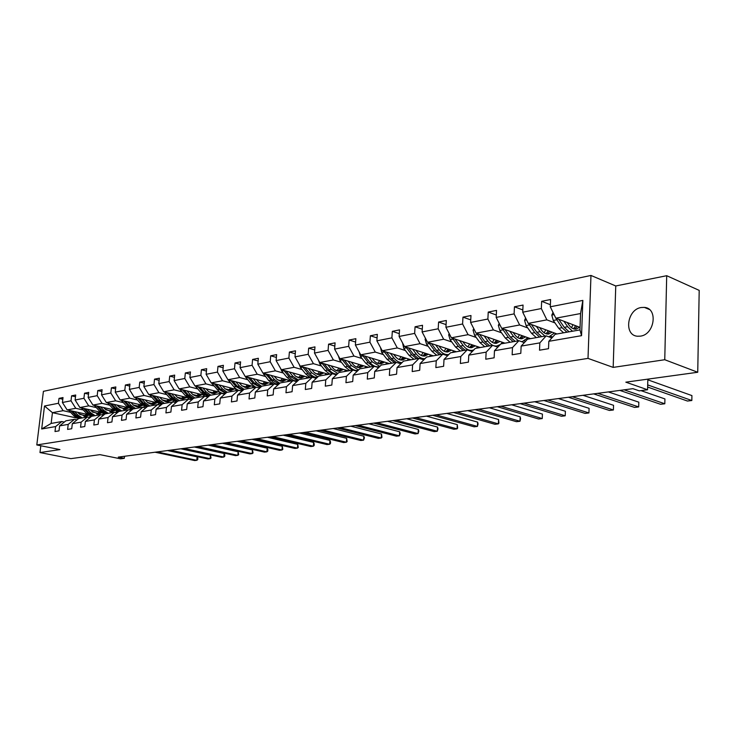 <?xml version="1.0" encoding="UTF-8"?>
<svg xmlns="http://www.w3.org/2000/svg" width="736" height="736" viewBox="0 0 736 736"><rect width="100%" height="100%" fill="white"/><g stroke="black" fill="none" stroke-linecap="round" stroke-linejoin="round"><path stroke-width="1.1" d="M640.421 336.14C654.69 334.549 658.288 308.172 644.386 307.4L641.203 307.519C627.008 309.414 623.604 335.423 637.496 336.232L640.421 336.14M666.706 275.706L615.756 285.973L613.18 367.393L664.755 359.729L666.706 275.706L699.2 290.389L697.737 372.26L625.83 382.168L647.57 389.758L647.846 379.132M664.755 359.729L697.737 372.26M40.811 445.758L39.983 452.557L70.877 458.648L99.93 454.636L120.584 458.822L124.292 458.335L124.513 456.283M590.971 275.448L43.415 391.322L36.8 444.949L588.009 358.386L590.971 275.448L615.756 285.973M90.924 416.87L89.967 416.659M85.164 415.582L79.681 414.359M70.592 412.335L63.121 410.67L52.449 412.675L44.5 406.005L58.411 403.282L59.009 398.369L62.808 399.234M76.792 418.039L52.449 412.675L51.143 423.439L61.824 421.544L64.299 422.087M63.121 410.67L58.411 403.282M83.26 409.998L75.753 408.305L67.142 409.915L62.413 402.5L63.011 397.56L59.009 398.369M62.413 402.5L71.006 400.807L71.594 395.83L75.495 396.741M96.26 407.597L88.716 405.867L79.874 407.532L75.118 400.007L75.707 395.011L71.594 395.83M75.118 400.007L83.932 398.277L84.52 393.236L88.522 394.183M109.6 405.131L102.01 403.374L92.938 405.076L88.145 397.449L88.734 392.389L84.52 393.236M88.145 397.449L97.198 395.674L97.778 390.568L101.899 391.552M123.298 402.61L115.662 400.807L106.352 402.555L101.522 394.827L102.111 389.703L97.778 390.568M101.522 394.827L110.814 393.006L111.403 387.835L115.626 388.856M137.365 400.007L129.692 398.176L120.124 399.97L115.258 392.132L115.837 386.943L111.403 387.835M115.258 392.132L124.807 390.255L125.387 385.02L129.729 386.087M151.809 397.339L144.1 395.471L134.265 397.32L129.37 389.362L129.95 384.1L125.387 385.02M129.37 389.362L139.178 387.44L139.757 382.131L144.228 383.244M166.667 394.597L158.912 392.693L148.801 394.588L143.87 386.52L144.449 381.184L139.757 382.131M143.87 386.52L153.962 384.542L154.523 379.16L159.123 380.328M181.93 391.782L174.147 389.832L163.751 391.782L158.783 383.594L159.353 378.194L154.523 379.16M158.783 383.594L169.151 381.561L169.712 376.105L174.45 377.329M197.634 388.884L189.805 386.897L179.115 388.902L174.119 380.586L174.68 375.112L169.712 376.105M174.119 380.586L184.782 378.488L185.343 372.968L190.21 374.238M213.79 385.903L205.933 383.87L194.93 385.931L189.888 377.494L190.449 371.938L185.343 372.968M189.888 377.494L200.873 375.332L201.425 369.73L206.439 371.073M230.423 382.83L222.53 380.751L211.195 382.876L206.126 374.302L206.678 368.672L201.425 369.73M206.126 374.302L217.433 372.085L217.976 366.399L223.146 367.807M247.544 379.666L239.623 377.54L227.948 379.73L222.842 371.027L223.385 365.314L217.976 366.399M222.842 371.027L234.49 368.745L235.023 362.977L240.359 364.449M265.19 376.409L257.232 374.238L245.208 376.492L240.065 367.65L240.598 361.854L235.023 362.977M240.065 367.65L252.071 365.295L252.595 359.444L258.097 360.99M283.378 373.051L275.393 370.834L262.991 373.152L257.821 364.164L258.345 358.285L252.595 359.444M257.821 364.164L270.195 361.735L270.71 355.801L276.386 357.429M302.128 369.592L294.115 367.31L281.327 369.711L276.12 360.576L276.635 354.605L270.71 355.801M276.12 360.576L288.88 358.073L289.386 352.047L295.256 353.758M321.476 366.022L313.435 363.685L300.242 366.16L294.998 356.868L295.504 350.814L289.386 352.047M294.998 356.868L308.172 354.292L308.669 348.165L314.732 349.977M341.449 362.333L333.38 359.941L319.755 362.498L314.484 353.05L314.971 346.895L308.669 348.165M314.484 353.05L328.081 350.382L328.569 344.163L334.834 346.086M362.066 358.524L353.979 356.077L339.912 358.717L334.604 349.103L335.082 342.856L328.569 344.163M334.604 349.103L348.652 346.343L349.122 340.032L355.608 342.065M383.373 354.596L375.277 352.084L360.732 354.807L355.387 345.028L355.856 338.68L349.122 340.032M355.387 345.028L369.914 342.176L370.374 335.763L377.08 337.907M405.407 350.529L397.293 347.944L382.251 350.768L376.878 340.814L377.329 334.365L370.374 335.763M376.878 340.814L391.892 337.861L392.334 331.347L399.289 333.629M428.186 346.325L420.063 343.675L404.506 346.592L399.105 336.453L399.538 329.894L392.334 331.347M399.105 336.453L414.644 333.399L415.067 326.775L422.271 329.194M451.775 341.964L443.642 339.25L427.533 342.268L422.105 331.936L422.519 325.275L415.067 326.775M422.105 331.936L438.196 328.78L438.601 322.046L446.071 324.622M476.192 337.456L468.068 334.659L451.38 337.796L445.915 327.272L446.32 320.491L438.601 322.046M445.915 327.272L462.585 323.996L462.972 317.142L470.736 319.893M501.501 332.782L493.378 329.912L476.082 333.16L470.598 322.423L470.976 315.532L462.972 317.142M470.598 322.423L487.876 319.038L488.244 312.064L496.303 315.008M527.749 327.943L519.634 324.981L501.685 328.348L496.184 317.409L496.533 310.39L488.244 312.064M496.184 317.409L514.105 313.895L514.446 306.792L522.827 309.948M554.981 322.911L546.876 319.866L528.255 323.362L522.726 312.202L523.057 305.063L514.446 306.792M522.726 312.202L541.337 308.55L541.65 301.318L550.372 304.713M550.28 306.792L582.857 300.408L581.55 335.662L548.826 341.32L555.165 334.291L579.95 329.903L580.557 313.545L555.836 318.191L550.28 306.792L550.592 299.524L541.65 301.318M539.838 342.875L521.143 346.104L527.528 339.176L546.195 335.874L539.838 342.875L539.516 350.198L548.513 348.689L548.826 341.32M512.486 347.594L494.482 350.713L500.912 343.887L518.889 340.704L512.486 347.594L512.146 354.789L520.803 353.335L521.143 346.104M486.146 352.148L468.795 355.148L475.254 348.422L492.586 345.359L486.146 352.148L485.778 359.214L494.123 357.816L494.482 350.713M460.754 356.537L444.02 359.435L450.506 352.802L467.222 349.848L460.754 356.537L460.359 363.483L468.409 362.13L468.795 355.148M436.264 360.769L420.109 363.566L426.622 357.024L442.759 354.172L436.264 360.769L435.85 367.595L443.615 366.298L444.02 359.435M412.629 364.863L397.035 367.558L403.549 361.109L419.134 358.349L412.629 364.863L412.197 371.57L419.686 370.309L420.109 363.566M389.804 368.8L374.734 371.413L381.257 365.047L396.327 362.388L389.804 368.8L389.353 375.406L396.584 374.192L397.035 367.558M367.742 372.618L353.17 375.139L359.711 368.856L374.274 366.28L367.742 372.618L367.282 379.114L374.274 377.936L374.734 371.413M346.417 376.308L332.322 378.736L338.864 372.545L352.949 370.052L346.417 376.308L345.938 382.692L352.7 381.561L353.17 375.139M325.781 379.868L312.147 382.223L318.679 376.114L332.322 373.704L325.781 379.868L325.294 386.161L331.835 385.057L332.322 378.736M305.817 383.318L292.606 385.609L299.138 379.574L312.349 377.237L305.817 383.318L305.311 389.51L311.641 388.452L312.147 382.223M286.47 386.667L273.672 388.875L280.204 382.922L293.002 380.659L286.47 386.667L285.964 392.757L292.091 391.727L292.606 385.609M267.738 389.905L255.328 392.049L261.841 386.17L274.252 383.971L267.738 389.905L267.214 395.913L273.157 394.91L273.672 388.875M235.86 381.828L239.384 385.968L244.039 389.316L256.082 387.191L249.568 393.042L249.035 398.958L254.803 397.992L255.328 392.049M249.568 393.042L237.535 395.122L237.001 400.982L231.408 401.92L231.95 396.088L220.276 398.102L219.733 403.88L214.305 404.791L214.857 399.041L203.522 401L202.97 406.695L197.699 407.578L198.26 401.911L187.257 403.816L186.696 409.428L181.58 410.283L182.142 404.699L171.451 406.548L170.89 412.077L165.913 412.914L166.483 407.404L156.096 409.198L155.526 414.653L150.687 415.472L151.266 410.035L141.165 411.783L140.585 417.165L135.884 417.956L136.464 412.592L126.638 414.294L126.058 419.603L121.486 420.366L122.066 415.086L112.507 416.732L111.927 421.976L107.474 422.722L108.063 417.505L98.753 419.115L98.164 424.286L93.831 425.012L94.42 419.86L85.367 421.424L84.769 426.53L80.555 427.239L81.144 422.151L72.321 423.678L71.723 428.72L67.611 429.41L68.209 424.396L59.607 425.877L59.009 430.854L55.007 431.535L55.605 426.567L41.685 428.978L44.5 406.005M647.57 389.758L639.244 390.853L632.923 388.663L118.257 457.111L124.292 458.335M59.607 425.877L65.835 420.836L74.456 419.318L76.995 419.87M74.456 419.318L68.209 424.396M84.778 416.401L87.575 414.497L67.142 409.915M104.098 414.699L102.792 414.414M97.916 413.31L92.534 412.096M75.753 408.305L71.006 400.807M72.321 423.678L78.577 418.582L87.418 417.018L90.031 417.597M87.418 417.018L81.144 422.151M100.722 412.261L79.874 407.532M117.613 412.482L115.948 412.105M110.998 410.973L105.726 409.768M88.716 405.867L83.932 398.277M85.367 421.424L91.65 416.272L100.731 414.672L103.408 415.27M100.731 414.672L94.42 419.86M111.246 411.764L114.227 409.97L92.938 405.076M131.505 410.219L129.444 409.74M124.412 408.572L119.278 407.376M102.01 403.374L97.198 395.674M98.753 419.115L105.064 413.899L114.393 412.252L117.144 412.878M114.393 412.252L108.063 417.505M128.092 407.634L106.352 402.555M126.638 414.294L133.004 408.958L142.848 407.22L145.756 407.9L143.299 407.312L144.348 406.428M138.184 406.116L133.179 404.938M115.662 400.807L110.814 393.006M112.507 416.732L118.846 411.461L128.423 409.768L131.256 410.421M128.423 409.768L122.066 415.086M142.352 405.232L120.124 399.97M152.324 403.586L147.467 402.426M129.692 398.176L124.807 390.255M142.848 407.22L136.464 412.592M157.016 402.776L134.265 397.32M166.851 400.991L162.15 399.85M144.1 395.471L139.178 387.44M141.165 411.783L147.55 406.382L157.67 404.598L160.66 405.315M157.67 404.598L151.266 410.035M172.095 400.264L148.801 394.588M181.774 398.323L177.247 397.21M158.912 392.693L153.962 384.542M156.096 409.198L162.509 403.742L172.905 401.902L175.987 402.647M172.905 401.902L166.483 407.404M187.625 397.698L163.751 391.782M197.11 395.582L192.768 394.496M174.147 389.832L169.151 381.561M171.451 406.548L177.882 401.019L188.591 399.124L191.765 399.906M188.591 399.124L182.142 404.699M203.633 395.066L179.115 388.902M212.888 392.766L208.748 391.708M189.805 386.897L184.782 378.488M187.257 403.816L193.706 398.222L204.728 396.272L207.994 397.09M204.728 396.272L198.26 401.911M220.138 392.38L194.93 385.931M229.108 389.859L225.188 388.847M205.933 383.87L200.873 375.332M203.522 401L209.999 395.342L221.334 393.337L224.701 394.192M221.334 393.337L214.857 399.041M242.218 390.945L241.666 390.807M237.194 389.638L211.195 382.876M245.806 386.878L242.126 385.912M222.53 380.751L217.433 372.085M220.276 398.102L226.762 392.371L238.446 390.31L241.923 391.212M238.446 390.31L231.95 396.088M256.082 387.191L258.318 387.771M254.868 386.86L227.948 379.73M262.991 383.806L259.578 382.895M239.623 377.54L234.49 368.745M244.039 389.316L237.535 395.122M273.387 384.1L245.208 376.492M280.692 380.65L277.573 379.794M257.232 374.238L252.071 365.295M274.252 383.971L277.95 384.974M291.355 380.954L262.991 373.152M298.936 377.384L296.139 376.611M275.393 370.834L270.195 361.735M293.002 380.659L296.82 381.708M309.782 377.688L281.327 369.711M317.74 374.026L315.302 373.336M294.115 367.31L288.88 358.073M312.349 377.237L316.296 378.35M328.79 374.33L300.242 366.16M337.125 370.558L335.101 369.969M313.435 363.685L308.172 354.292M332.322 373.704L336.398 374.872M348.386 370.861L319.755 362.498M357.135 366.988L355.589 366.528M333.38 359.941L328.081 350.382M352.949 370.052L357.172 371.294M368.616 367.282L339.912 358.717M377.798 363.29L376.814 362.995M353.979 356.077L348.652 346.343M374.274 366.28L378.644 367.595M389.491 363.593L360.732 354.807M375.277 352.084L369.914 342.176M396.327 362.388L400.853 363.777M411.065 359.775L382.251 350.768M397.293 347.944L391.892 337.861M419.134 358.349L423.826 359.83M433.357 355.838L404.506 346.592M420.063 343.675L414.644 333.399M442.759 354.172L447.626 355.746M456.403 351.762L427.533 342.268M443.642 339.25L438.196 328.78M467.222 349.848L472.273 351.523M480.258 347.539L451.38 337.796M468.068 334.659L462.585 323.996M492.586 345.359L497.83 347.153M504.942 343.169L476.082 333.16M525.568 341.302L524.474 340.915M493.378 329.912L487.876 319.038M518.889 340.704L524.345 342.626M530.527 338.652L501.685 328.348M552.69 337.033L550.795 336.343M519.634 324.981L514.105 313.895M546.195 335.874L551.871 337.944M557.032 333.96L528.255 323.362M546.876 319.866L541.337 308.55M581.55 335.662L579.95 329.903M613.18 367.393L588.009 358.386M39.983 452.557L59.947 449.595L36.8 444.949M580.042 327.391L555.836 318.191M580.557 313.545L582.857 300.408M61.824 421.544L55.605 426.567M41.685 428.978L51.143 423.439M647.698 384.91L691.831 400.513L687.442 401.037L647.643 387.044M647.827 379.822L691.923 395.591L691.831 400.513L691.923 395.591M552.994 312.368L551.807 315.174L553.279 320.454L558.716 328.33L563.564 332.801M571.541 327.741L572.93 324.686M563.923 321.264L567.668 326.72L572.507 331.218M567.208 322.515L568.744 324.751C570.989 327.906 573.436 329.369 576.095 329.148L579.618 327.226M555.772 318.062L562.102 327.722L566.95 332.203M575.69 325.735L573.464 328.808M569.094 331.826L564.254 327.336L558.725 319.286M574.623 329.112L577.309 326.352M624.119 389.832L664.81 403.77L660.569 404.285L619.841 390.402M640.964 390.623L664.921 398.93L664.81 403.77L664.921 398.93M597.798 393.337L638.682 406.925L634.57 407.422L593.658 393.889M608.378 391.929L638.811 402.169L638.682 406.925L638.811 402.169M525.587 317.98L524.593 320.353L526.056 325.533L531.484 333.252L536.332 337.622M544.198 332.828L545.707 329.792M536.369 326.352L540.104 331.697L544.944 336.094M548.89 336.858L554.438 333.003M539.654 327.566L541.19 329.756C543.435 332.847 545.891 334.273 548.559 334.043L552.11 332.148M528.522 323.463L534.75 332.663L539.589 337.042M548.338 330.758L546.048 333.758M541.659 336.674L536.811 332.286L531.364 324.512M547.161 334.024L549.884 331.329M499.183 323.38L498.364 325.349L499.818 330.427L505.236 337.99L510.076 342.268M517.85 337.714L519.45 334.696M509.809 331.255L513.544 336.49L518.383 340.796M521.309 341.559L522.413 341.522L527.924 337.723M513.112 332.433L514.639 334.576C516.884 337.603 519.34 339.002 522.017 338.762L525.587 336.886M502.228 328.541L508.383 337.419L513.222 341.706M521.971 335.598L519.616 338.532M515.218 341.357L510.37 337.06L504.997 329.535M520.683 338.762L523.452 336.122M572.36 396.722L613.401 409.98L609.426 410.458L568.358 397.247M582.995 395.306L613.548 405.297L613.401 409.98L613.548 405.297M473.736 328.569L473.073 330.16L474.508 335.147L479.918 342.553L484.757 346.739M492.421 342.406L494.123 339.416M484.205 335.984L487.931 341.108C490.618 344.669 493.58 346.306 496.8 346.021L500.324 344.512M501.05 343.859L502.338 342.268M487.508 337.125L489.035 339.232C491.271 342.194 493.736 343.556 496.414 343.316L500.002 341.458M476.873 333.436L482.954 342.01L487.793 346.205M496.533 340.253L494.114 343.132M489.716 345.865L484.877 341.66L479.578 334.374M495.144 343.326L497.95 340.75M547.759 399.988L588.929 412.942L585.074 413.402L543.886 400.504M558.431 398.572L589.085 408.324L588.929 412.942L589.085 408.324M449.181 333.564L448.675 334.797L450.092 339.701L455.483 346.969L460.313 351.063M467.884 346.923L469.66 343.97M459.503 340.538L463.22 345.57C465.897 349.057 468.86 350.658 472.089 350.373L473.809 349.922M476.348 348.229L477.646 346.656M462.806 341.651L464.333 343.721C466.56 346.628 469.025 347.953 471.712 347.714L475.309 345.865M452.41 338.146L458.408 346.435L463.248 350.548M471.969 344.742L469.504 347.558M465.106 350.216L460.267 346.104L455.041 339.029M470.488 347.732L473.34 345.202M523.949 403.153L565.22 415.803L561.485 416.254L520.214 403.65M534.667 401.727L565.395 411.258L565.22 415.803L565.395 411.258M425.482 338.367L425.104 339.287L426.512 344.098L431.885 351.228L436.715 355.24M444.176 351.265L446.034 348.349M435.657 344.945L439.364 349.876C442.032 353.298 444.986 354.862 448.224 354.568L448.886 354.448M452.493 352.452L453.799 350.897M438.96 346.03L440.478 348.054C442.704 350.897 445.16 352.204 447.856 351.955L451.453 350.134M428.784 342.682L434.718 350.713L439.539 354.743M448.252 349.076L445.74 351.836M446.071 354.945L445.482 355.056M441.342 354.421L436.512 350.391L431.351 343.528M446.688 351.983L449.558 349.508M500.912 406.217L542.248 418.572L538.632 419.014L497.288 406.704M511.649 404.791L542.441 414.101L542.248 418.572L542.441 414.101M402.592 343.004L403.733 348.349L409.087 355.341L413.899 359.278M421.268 355.46L423.191 352.581M412.62 349.195L416.309 354.034C418.922 357.337 421.829 358.874 425.012 358.644L421.71 359.159M429.438 356.528L430.753 355M415.923 350.253L417.432 352.24C419.649 355.037 422.105 356.307 424.801 356.049L428.407 354.246M405.968 347.061L411.82 354.844L416.64 358.791M425.325 353.262L422.768 355.957M423.108 358.984L422.409 359.104M418.37 358.487L413.558 354.531L408.471 347.861M423.678 356.086L426.586 353.666M478.593 409.188L519.975 421.268L516.47 421.691L475.079 409.658M489.357 407.753L520.177 416.861L519.975 421.268L520.564 418.747L520.177 416.861M380.466 347.466L381.717 352.452L387.044 359.315L391.846 363.179M399.114 359.499L401.102 356.666M390.356 353.308L394.027 358.055C396.419 361.045 399.087 362.554 402.04 362.6M407.146 360.465L408.462 358.966M393.65 354.338L395.158 356.288C397.366 359.03 399.814 360.272 402.509 360.014L406.116 358.23M383.907 351.293L389.694 358.837L394.496 362.71M399.05 363.225L399.703 363.06M403.144 357.3L400.559 359.95M400.899 362.894L398.351 363.004M396.17 362.416L391.368 358.533L386.345 352.047M401.442 360.06L404.358 357.687M456.964 412.068L498.373 423.872L494.969 424.286L453.56 412.519M467.737 410.633L498.585 419.529L498.373 423.872L498.916 423.126L498.585 419.529M359.076 351.771L360.41 356.426L365.718 363.161L370.512 366.951M377.678 363.4L379.73 360.612M368.819 357.282L372.48 361.946L379.896 366.381M385.581 364.283L386.897 362.802M372.112 358.285L373.612 360.198C375.811 362.894 378.258 364.108 380.944 363.851L384.56 362.084M362.572 355.368L368.285 362.701L373.069 366.5M377.099 367.08L378.249 366.832M381.69 361.21L379.068 363.805M379.417 366.666L378.718 366.795C375.489 367.098 372.545 365.636 369.904 362.406L364.946 356.095M379.923 363.897L382.858 361.569M435.997 414.856L477.406 426.411L474.104 426.806L432.694 415.288M446.78 413.42L477.636 422.124L477.406 426.411L478.078 423.954L477.636 422.124M415.656 417.56L457.047 428.867L453.845 429.254L412.454 417.984M426.438 416.125L457.286 424.644L457.047 428.867L457.663 428.131L457.286 424.644M395.913 420.182L437.285 431.25L434.166 431.627L392.803 420.596M406.704 418.747L437.524 427.092L437.285 431.25L438.021 428.858L437.524 427.092M376.749 422.731L418.076 433.578L415.04 433.936L373.732 423.136M387.532 421.296L418.324 429.465L418.076 433.578L418.839 431.204L418.324 429.465M358.138 425.206L399.4 435.832L396.456 436.181L355.203 425.601M368.911 423.78L399.666 431.784L399.4 435.832L400.2 433.495L399.666 431.784M340.05 427.616L381.239 438.021L378.378 438.371L337.198 427.993M350.805 426.181L381.515 434.028L381.239 438.021L381.956 437.313L381.515 434.028M322.469 429.953L363.575 440.156L360.787 440.496L319.7 430.321M333.206 428.527L363.851 436.218L363.575 440.156L364.43 437.874L363.851 436.218M305.366 432.225L346.38 442.235L343.666 442.557L302.671 432.584M316.094 430.799L346.665 438.343L346.38 442.235L347.144 441.526L346.665 438.343M288.733 434.442L329.636 444.259L326.996 444.572L286.111 434.783M299.432 433.016L329.93 440.413L329.636 444.259L330.427 443.56L330.547 442.023L329.93 440.413M272.55 436.595L313.343 446.228L310.767 446.531L269.992 436.926M283.222 435.169L313.637 442.428L313.343 446.228L314.143 445.528L314.263 444.02L313.637 442.428M338.431 356.04L339.802 360.272L345.083 366.887L349.858 370.604M356.923 367.172L359.03 364.421M347.981 361.128L351.624 365.709L358.515 370.006M364.706 367.982L366.022 366.51M351.265 362.103L352.756 363.989C354.945 366.638 357.383 367.825 360.079 367.558L363.685 365.81M341.927 359.315L347.558 366.445L352.332 370.162M355.433 370.788L357.484 370.493M360.925 364.992L358.266 367.531M357.926 370.447L357.926 370.447C354.697 370.76 351.762 369.334 349.131 366.16L344.236 360.005M359.094 367.614L362.048 365.323M318.486 360.217L319.838 363.989L325.091 370.493L329.848 374.146M336.83 370.824L338.983 368.12M327.805 364.854L331.43 369.352L337.861 373.502M344.485 371.551L345.8 370.107M331.08 365.81L332.571 367.66C334.742 370.254 337.18 371.422 339.866 371.156L343.473 369.426M321.936 363.133L327.492 370.061L332.249 373.713M334.172 374.238L337.263 374.063M340.805 368.644L338.128 371.137M337.29 374.035C334.236 374.146 331.476 372.729 329.02 369.794L324.18 363.796M338.919 371.211L341.89 368.966M299.184 364.292L300.5 367.595L305.734 373.989L310.463 377.568M317.354 374.348L319.553 371.689M302.57 366.832L308.053 373.575C310.666 376.63 313.573 378 316.793 377.678L315.155 377.973M308.264 368.46L311.871 372.885L317.878 376.869M324.889 375.02L326.204 373.594M311.53 369.389L314.392 372.637L317.538 374.403L320.28 374.642L323.886 372.931M321.31 372.186L318.605 374.633M317.216 377.485L314.3 376.906L311.512 375.286L304.759 367.457M319.378 374.688L322.359 372.49M280.508 368.276L281.759 371.091L286.957 377.384L291.677 380.889M298.476 377.761L300.711 375.148M297.51 381.073L296.35 381.276M289.322 371.956L292.91 376.308L298.531 380.135M305.891 378.378L307.216 376.97M292.578 372.867L295.421 376.059L298.558 377.789L301.3 378.019L304.897 376.317M283.802 370.41L289.211 376.97C291.686 379.85 294.464 381.202 297.546 381.036M302.404 375.627L299.681 378.019M297.813 380.797L290.646 376.712L285.927 370.999M300.435 378.065L303.416 375.903M262.439 372.195L268.75 380.668L273.452 384.118M280.158 381.073L282.431 378.497M276.8 384.661L278.116 384.486M270.958 375.351L274.528 379.62L279.8 383.29M287.472 381.634L288.788 380.245M274.197 376.234L277.03 379.371L280.158 381.073L282.891 381.294L286.479 379.61M265.604 373.87L272.936 382.205L275.752 383.769L278.705 384.284M284.068 378.948L281.327 381.303M279.036 383.98L272.329 380.024L267.665 374.44M282.054 381.34L285.044 379.215M245.005 376.151L251.086 383.852L255.76 387.246M262.384 384.284L264.693 381.745M258.281 387.771L259.725 387.716M253.147 378.635L256.698 382.84L261.648 386.345M269.588 384.799L270.903 383.428M256.376 379.509L259.192 382.591L262.301 384.266L265.024 384.468L268.603 382.803M247.949 377.237L253.212 383.474L260.48 387.403M266.276 382.177L263.525 384.486M260.857 387.062L254.555 383.226L249.955 377.77M264.224 384.523L267.223 382.435M228.059 379.767L233.947 386.952C236.458 389.767 239.292 391.037 242.429 390.752M245.134 387.394L247.471 384.9M252.236 387.872L253.552 386.51M239.071 382.683L241.877 385.71L244.968 387.357L247.682 387.55L251.261 385.903M230.81 380.494L236.008 386.575L242.816 390.411M248.998 385.305L246.229 387.578M243.23 390.043L237.314 386.336L232.76 381.009M246.91 387.605L249.918 385.554M211.48 382.95L219.328 391.846L222.208 393.328L225.225 393.732M228.381 390.42L230.736 387.964M219.07 384.928L222.576 389.004L227.212 392.297M235.373 390.853L236.688 389.51M222.272 385.756L225.06 388.746L228.142 390.356L230.837 390.549L234.407 388.921M214.167 383.649L219.291 389.592L225.704 393.318M232.217 388.35L229.439 390.586M226.136 392.932L220.561 389.362L216.062 384.146M230.101 390.604L233.1 388.58M195.371 386.041L201.112 392.877L208.555 396.594M212.097 393.346L214.48 390.936M202.759 387.936L206.246 391.948L210.864 395.186M218.997 393.751L220.276 392.463M205.951 388.755L208.72 391.69L211.793 393.272L214.48 393.456L218.031 391.846M196.052 387.072L197.993 386.713L203.062 392.518L209.098 396.124M215.915 391.304L213.127 393.493M209.548 395.738L204.295 392.297L199.842 387.191M213.771 393.512L216.77 391.515M179.713 389.05L185.389 395.71L192.39 399.363M196.264 396.198L198.674 393.815M186.916 390.862L190.385 394.809L194.966 398.001M203.072 396.566L204.231 395.425M190.09 391.662L192.841 394.551L195.896 396.106L198.573 396.281L202.115 394.689M182.298 389.703L187.284 395.37L192.979 398.857M200.063 394.165L197.266 396.327M193.439 398.452L188.48 395.149L184.083 390.144M197.892 396.336L200.891 394.376M256.79 438.684L297.454 448.141L294.952 448.445L254.306 439.015M267.435 437.267L297.758 444.397L297.454 448.141L298.282 447.451L297.758 444.397M164.487 391.966L170.099 398.47L176.704 402.031M180.881 398.967L183.301 396.621M171.506 393.705L174.956 397.596L179.52 400.734M187.597 399.298L188.637 398.305M174.671 394.487L177.404 397.339L180.449 398.866L183.108 399.032L186.64 397.449M167.017 392.592L171.939 398.139L177.321 401.506M184.644 396.962L181.847 399.087M177.79 401.102L173.107 397.928L168.756 393.024M182.454 399.087L185.454 397.155M241.436 440.726L281.98 450.009L279.533 450.303L239.016 441.048M252.052 439.318L282.293 446.31L281.98 450.009L282.817 449.328L282.293 446.31M149.684 394.8L155.232 401.157L161.469 404.625M165.904 401.654L168.351 399.354M156.529 396.474L159.951 400.301L164.487 403.392M172.528 401.966L173.475 401.092M159.666 397.238L162.389 400.044L165.416 401.543L168.075 401.709L171.589 400.145M152.159 395.407L157.016 400.835L162.113 404.073M169.648 399.666L166.851 401.764M162.693 403.705L158.157 400.623L153.852 395.821M167.44 401.764L170.43 399.86M226.486 442.713L266.892 451.83L264.509 452.125L224.13 443.035M237.066 441.306L267.205 448.178L266.892 451.83L267.738 451.159L267.867 449.696L267.205 448.178M135.277 397.56L140.76 403.77L146.666 407.137M151.331 404.266L153.787 402.003M141.956 399.16L145.36 402.932L149.868 405.978M157.789 404.625L158.709 403.797M145.075 399.915L147.789 402.675L150.797 404.156L153.438 404.312L156.943 402.758M137.706 398.139L142.499 403.448L147.32 406.576M155.057 402.307L152.251 404.368M148.111 406.281L143.603 403.254L139.343 398.535M152.821 404.368L155.82 402.491M211.913 444.654L252.172 453.615L249.854 453.891L209.613 444.958M222.456 443.256L252.494 450L252.172 453.615L253.046 452.944L252.494 450M121.256 400.246L126.675 406.309L132.268 409.575M137.154 406.815L139.619 404.588M127.77 401.782L131.146 405.499L135.636 408.489M130.879 402.518L133.566 405.242L136.556 406.695L139.187 406.842L142.572 405.398M123.63 400.807L128.368 406.005L132.94 409.014M140.852 404.874L138.046 406.907M133.924 408.793L129.444 405.812L125.23 401.184M138.598 406.898L141.588 405.048M197.708 446.54L237.82 455.345L235.557 455.621L195.463 446.844M208.214 445.151L238.142 451.784L237.82 455.345L238.703 454.682L238.142 451.784M107.603 402.85L112.958 408.784L118.266 411.948M123.335 409.299L125.819 407.1M113.951 404.331L117.309 407.992L121.771 410.946M129.168 409.943L130.355 408.986M117.042 405.058L118.422 406.557L125.313 409.308L128.552 407.974M109.931 403.392L114.604 408.489L119.066 411.424M127.006 407.376L124.209 409.372M120.115 411.24L115.653 408.296L111.486 403.76M124.743 409.363L127.724 407.542M183.853 448.39L223.818 457.038L221.6 457.304L181.663 448.675M194.322 446.991L224.14 453.514L223.818 457.038L224.71 456.375L224.839 454.968L224.14 453.514M94.3 405.389L99.59 411.194L104.632 414.258M109.876 411.709L112.369 409.547M100.501 406.815L103.84 410.43L108.275 413.328M115.396 412.482L116.73 411.461M103.574 407.523L104.944 409.004L111.798 411.718L114.908 410.476M96.582 405.913L101.2 410.909L105.634 413.798M113.528 409.814L110.722 411.774M106.656 413.623L102.221 410.725L98.1 406.263M170.338 450.184L210.137 458.684L207.984 458.951L168.204 450.469M180.771 448.794L210.478 455.207L210.137 458.684L211.048 458.031L210.478 455.207M81.346 407.864L86.572 413.54L91.365 416.502M96.766 414.064L99.259 411.93M87.391 409.234L90.712 412.795L95.119 415.656M101.973 414.948L103.445 413.88M90.454 409.934L91.816 411.396L98.624 414.055L101.605 412.914M83.582 408.37L88.145 413.264L92.543 416.116M100.39 412.188L97.584 414.12M93.536 415.941L89.13 413.08L85.054 408.701M98.1 414.11L100.952 412.445M157.145 451.941L196.788 460.304L194.681 460.552L155.066 452.217M167.541 450.552L197.128 456.863L196.788 460.304L197.708 459.65L197.846 458.28L197.128 456.863M68.715 410.274L73.876 415.831L78.439 418.701M83.978 416.355L86.489 414.248M74.621 411.59L77.915 415.104L82.294 417.928M88.881 417.349L90.5 416.226M77.657 412.27L79.019 413.715L85.79 416.337L88.633 415.279M70.904 410.762L75.412 415.555L79.792 418.37M80.758 418.195L76.378 415.389L72.34 411.084M85.284 416.392L88.016 414.846M554.098 314.631L551.853 315.063M562.102 327.722L558.716 328.33M567.668 326.72L564.254 327.336M556.664 319.829L553.279 320.454M526.525 319.884L524.639 320.243M534.75 332.663L531.484 333.252M540.104 331.697L536.811 332.286M529.313 324.926L526.056 325.533M499.965 324.935L498.41 325.229M508.383 337.419L505.236 337.99M513.544 336.49L510.37 337.06M502.955 329.838L499.818 330.427M474.37 329.811L473.119 330.05M482.954 342.01L479.918 342.553M487.931 341.108L484.877 341.66M477.544 334.586L474.508 335.147M449.668 334.512L448.712 334.696M458.408 346.435L455.483 346.969M463.22 345.57L460.267 346.104M453.017 339.158L450.092 339.701M425.84 339.048L425.15 339.176M434.718 350.713L431.885 351.228M439.364 349.876L436.512 350.391M429.346 343.574L426.512 344.098M411.82 354.844L409.087 355.341M416.309 354.034L413.558 354.531M406.465 347.834L403.733 348.349M389.694 358.837L387.044 359.315M394.027 358.055L391.368 358.533M384.358 351.964L381.717 352.452M368.285 362.701L365.718 363.161M372.48 361.946L369.904 362.406M362.968 355.948L360.41 356.426M347.558 366.445L345.083 366.887M351.624 365.709L349.131 366.16M342.277 359.812L339.802 360.272M327.492 370.061L325.091 370.493M331.43 369.352L329.02 369.794M322.239 363.547L319.838 363.989M308.053 373.575L305.734 373.989M311.871 372.885L309.534 373.308M302.827 367.163L300.5 367.595M289.211 376.97L286.957 377.384M292.91 376.308L290.646 376.712M284.004 370.677L281.759 371.091M270.94 380.273L268.75 380.668M274.528 379.62L272.329 380.024M265.76 374.081L263.58 374.486M253.212 383.474L251.086 383.852M256.698 382.84L254.555 383.226M248.06 377.375L245.944 377.77M236.008 386.575L233.947 386.952M239.384 385.968L237.314 386.336M230.883 380.586L228.822 380.963M219.291 389.592L217.295 389.951M222.576 389.004L220.561 389.362M214.204 383.695L212.207 384.063M203.062 392.518L201.112 392.877M206.246 391.948L204.295 392.297M187.284 395.37L185.389 395.71M190.385 394.809L188.48 395.149M182.16 389.666L180.366 390.006M171.939 398.139L170.099 398.47M174.956 397.596L173.107 397.928M166.778 392.536L165.103 392.849M157.016 400.835L155.232 401.157M159.951 400.301L158.157 400.623M151.828 395.324L150.264 395.618M142.499 403.448L140.76 403.77M145.36 402.932L143.603 403.254M137.273 398.038L135.829 398.305M128.368 406.005L126.675 406.309M131.146 405.499L129.444 405.812M123.105 400.678L121.771 400.927M114.604 408.489L112.958 408.784M117.309 407.992L115.653 408.296M109.324 403.254L108.082 403.484M101.2 410.909L99.59 411.194M103.84 410.43L102.221 410.725M95.892 405.757L94.751 405.968M88.145 413.264L86.572 413.54M90.712 412.795L89.13 413.08M82.809 408.195L81.76 408.388M75.412 415.555L73.876 415.831M77.915 415.104L76.378 415.389M70.058 410.578L69.101 410.752M649.308 309.451L644.386 307.4M521.603 341.66L522.413 341.522M495.3 346.288L496.8 346.021M469.936 350.75L472.089 350.373M445.473 355.046L448.224 354.568M400.2 363.014L401.93 362.71M378.718 366.795L379.638 366.629M355.654 370.852L356.353 370.723M335.018 374.477L336.26 374.256M277.426 384.606L278.576 384.404"/></g></svg>
